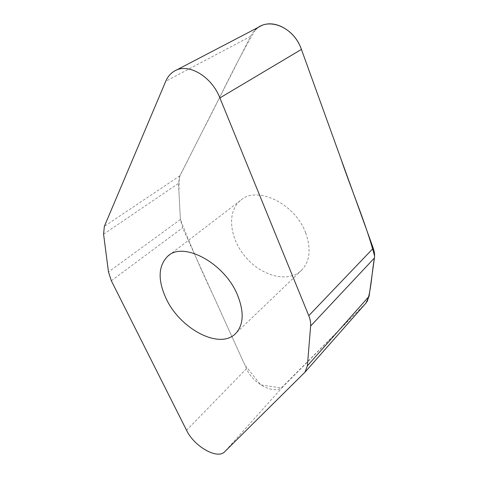 <?xml version="1.0" encoding="UTF-8"?>
<svg xmlns="http://www.w3.org/2000/svg" width="478" height="478" viewBox="0 0 478 478"><rect width="100%" height="100%" fill="white"/><g stroke="black" fill="none" stroke-linecap="round" stroke-linejoin="round"><path stroke-width="0.36" stroke-dasharray="2.39 1.79" d="M365.927 303.13L282.934 386.702C275.167 395.372 252.868 383.995 246.487 368.687L182.566 227.809L180.403 219.474L178.479 183.385L179.877 175.796L250.609 36.364C252.76 32.145 255.754 28.919 259.578 26.678M305.687 232.917C295.051 203.335 256.543 185.195 240.434 200.479C226.225 212.124 229.769 239.394 246.331 257.905C262.655 276.637 288.927 283.143 301.833 270.022C309.983 261.072 311.268 248.703 305.687 232.917M255.306 29.911C233.796 66.382 218.512 101.055 203.096 130.022L179.346 177.009L178.892 191.128L180.403 219.474C190.525 245.393 201.369 270.494 212.949 294.777L244.664 364.672L260.713 384.862L281.249 388.034L365.975 303.076M366.327 302.676L367.343 301.265M374.435 257.953L374.591 256.035M301.367 49.27L301.206 48.84M250.609 36.364L165.735 81.29M179.877 175.796L104.365 226.333M103.577 234.19L178.479 183.385M180.403 219.474L108.476 271.958M111.326 280.765L182.566 227.809M246.487 368.687L186.551 430.284M282.934 386.702L224.69 451.728M365.682 303.387L304.295 372.942M174.339 71.15L175.856 70.362M240.434 200.479L168.979 255.276M301.833 270.022L235.935 333.214"/><path stroke-width="0.72" d="M310.622 326.05C310.867 322.817 310.252 319.364 308.776 315.689L219.892 97.924C211.473 76.02 187.705 62.445 174.339 71.15C170.521 73.427 167.653 76.803 165.735 81.29L104.365 226.333L103.577 234.19L108.476 271.958L111.326 280.765L186.551 430.284C194.092 446.356 217.394 459.836 224.69 451.728L304.946 372.225L307.396 365.813L310.622 326.05L374.435 257.983L369.076 296.294L365.927 303.13M175.856 70.362L259.578 26.678C273.016 18.158 294.783 29.648 301.421 49.407L373.252 248.237C374.459 251.637 374.854 254.882 374.435 257.983M165.896 298.063C157.615 279.696 158.272 265.714 167.868 256.124C183.134 241.079 224.266 262.775 237.345 294.669C244.204 311.65 243.732 324.496 235.935 333.214C220.161 350.499 179.704 328.87 165.896 298.063M365.975 303.076L366.327 302.676M367.343 301.265C371.436 288.395 371.747 272.938 374.435 257.953M374.591 256.035C366.489 224.989 352.256 192.204 340.611 157.889L301.367 49.27M301.206 48.84C293.546 26.72 267.662 16.575 255.306 29.911M308.776 315.689L373.252 248.237M301.421 49.407L219.892 97.924M369.076 296.294L307.396 365.813M304.946 372.225L366.351 302.646M168.979 255.276L167.868 256.124"/></g></svg>
